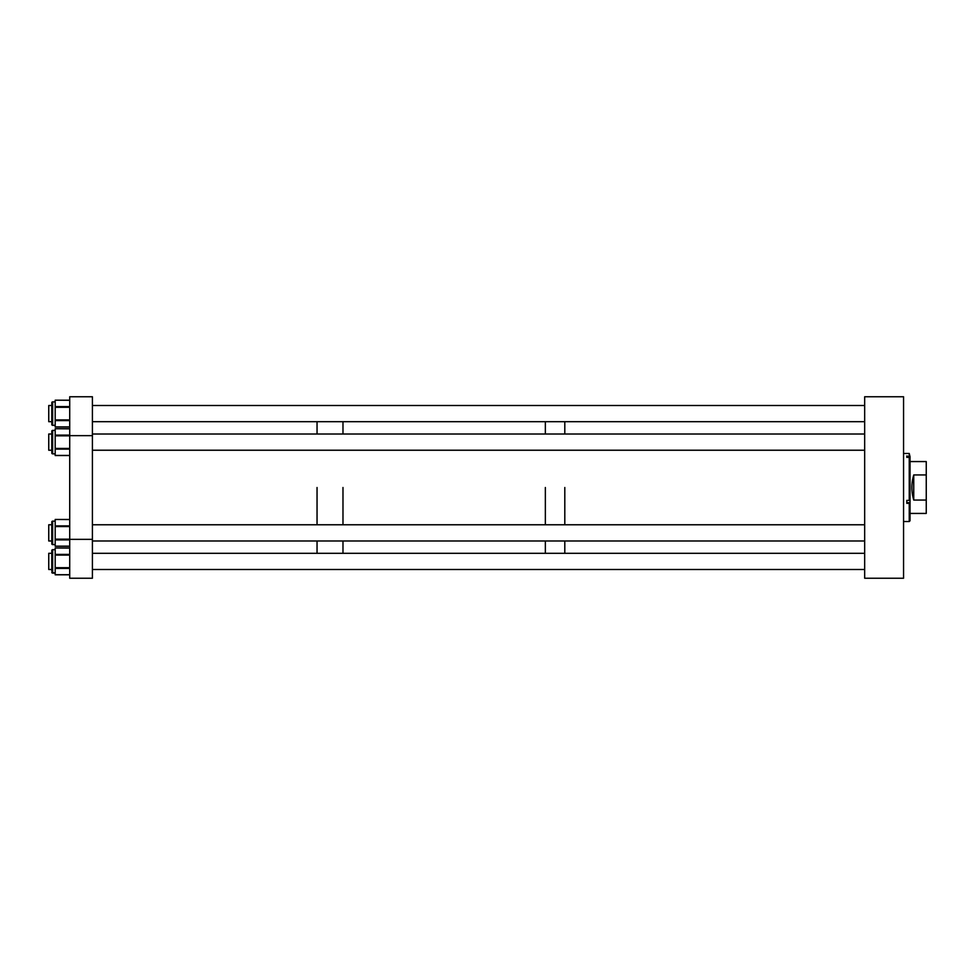 <?xml version="1.0" encoding="UTF-8"?>
<svg xmlns="http://www.w3.org/2000/svg" width="975" height="975" viewBox="0 0 975 975"><rect width="100%" height="100%" fill="white"/><g stroke="black" fill="none" stroke-linecap="round" stroke-linejoin="round"><path stroke-width="1.46" d="M864.667 578.248L903.557 578.248L903.557 396.752L864.667 396.752L864.667 578.248M909.236 503.332L906.799 503.332L906.799 500.394L909.236 500.394L909.236 457.372L906.799 457.372L906.799 455.995L910.041 456.727L910.041 520.735L909.236 521.54L909.236 503.332L910.041 502.99M903.557 453.46L909.236 453.46L909.236 455.995M909.236 500.394L910.041 500.053M909.236 457.372L910.041 458.092M909.236 453.46L910.041 456.727M910.041 461.565L926.25 461.565L926.25 474.947L913.746 474.947L913.746 500.053L926.25 500.053L926.25 513.435L910.041 513.435M913.746 500.053C911.284 491.68 911.284 483.32 913.746 474.947M926.25 500.053L926.25 474.947M564.805 487.5L564.805 524.769L564.805 487.5M564.805 540.979L564.805 553.3L564.805 540.979M545.354 487.5L545.354 524.769L545.354 487.5M545.354 540.979L545.354 553.3L545.354 540.979M564.805 421.7L564.805 434.021L564.805 421.7M545.354 421.7L545.354 434.021L545.354 421.7M342.981 487.5L342.981 524.769L342.981 487.5M342.981 540.979L342.981 553.3L342.981 540.979M317.046 487.5L317.046 524.769L317.046 487.5M317.046 540.979L317.046 553.3L317.046 540.979M342.981 421.7L342.981 434.021L342.981 421.7M317.046 421.7L317.046 434.021L317.046 421.7M92.406 435.642L92.406 578.248L69.713 578.248L69.713 396.752L92.406 396.752L92.406 435.642L69.713 435.642M92.406 539.358L69.713 539.358M51.809 571.009L51.809 550.692M51.809 572.313A0.804 0.804 0 0 0 52.626 573.117L55.185 573.117L51.809 572.313L52.626 573.117L52.626 549.681L55.185 549.681M52.626 549.681L51.809 550.485A0.804 0.804 0 0 1 52.626 549.681L51.809 551.789M69.713 574.799L55.185 574.799L55.185 547.987L69.713 548.096M51.809 523.27L52.626 521.15L52.626 544.598L51.809 543.782A0.804 0.804 0 0 0 52.626 544.598L51.809 543.782L51.809 521.966A0.804 0.804 0 0 1 52.626 521.15L55.185 521.15M52.626 544.598L55.185 544.598L52.626 544.598M69.713 546.28L55.185 546.28L55.185 519.468L69.713 519.577M52.626 430.402L52.626 453.85A0.804 0.804 0 0 1 51.809 453.034L51.809 431.218A0.804 0.804 0 0 1 52.626 430.402L55.185 430.402M52.626 453.85L55.185 453.85M69.713 455.532L55.185 455.532L55.185 428.72L69.713 428.829M51.809 431.218L51.809 432.522M51.809 423.211L51.809 424.515A0.804 0.804 0 0 0 52.626 425.319L51.809 424.515L51.809 402.687A0.804 0.804 0 0 1 52.626 401.883L55.185 401.883M52.626 425.319L55.185 425.319L52.626 425.319L52.626 401.883L51.809 403.991M69.713 427.013L55.185 427.013L55.185 400.201L69.713 400.298M51.809 543.782L51.809 542.478M51.809 453.034L51.809 451.73M51.809 553.3L48.75 553.3L48.75 569.497L51.809 569.497M51.809 524.769L48.75 524.769L48.75 540.979L51.809 540.979M51.809 405.503L48.75 405.503L48.75 421.7L51.809 421.7M51.809 434.021L48.75 434.021L48.75 450.231L51.809 450.231M909.297 457.421L910.041 457.421M906.799 502.661L910.041 502.661M69.713 554.397L55.185 554.397M69.713 555.104L55.185 555.104M69.713 567.694L55.185 567.694M69.713 568.401L55.185 568.401M69.713 574.702L55.185 574.702M69.713 525.878L55.185 525.878M69.713 526.573L55.185 526.573M69.713 539.175L55.185 539.175M69.713 539.882L55.185 539.882M69.713 546.171L55.185 546.171M69.713 435.118L55.185 435.118M69.713 435.825L55.185 435.825M69.713 448.427L55.185 448.427M69.713 449.122L55.185 449.122M69.713 455.423L55.185 455.423M69.713 406.599L55.185 406.599M69.713 407.306L55.185 407.306M69.713 419.896L55.185 419.896M69.713 420.603L55.185 420.603M69.713 426.904L55.185 426.904M903.557 521.54L909.236 521.54M69.713 547.987L55.185 547.987M69.713 519.468L55.185 519.468M69.713 428.72L55.185 428.72M69.713 400.201L55.185 400.201M864.667 569.497L92.406 569.497M864.667 553.3L92.406 553.3M864.667 540.979L92.406 540.979M864.667 524.769L92.406 524.769M864.667 421.7L92.406 421.7M864.667 405.503L92.406 405.503M864.667 450.231L92.406 450.231M864.667 434.021L92.406 434.021"/></g></svg>
